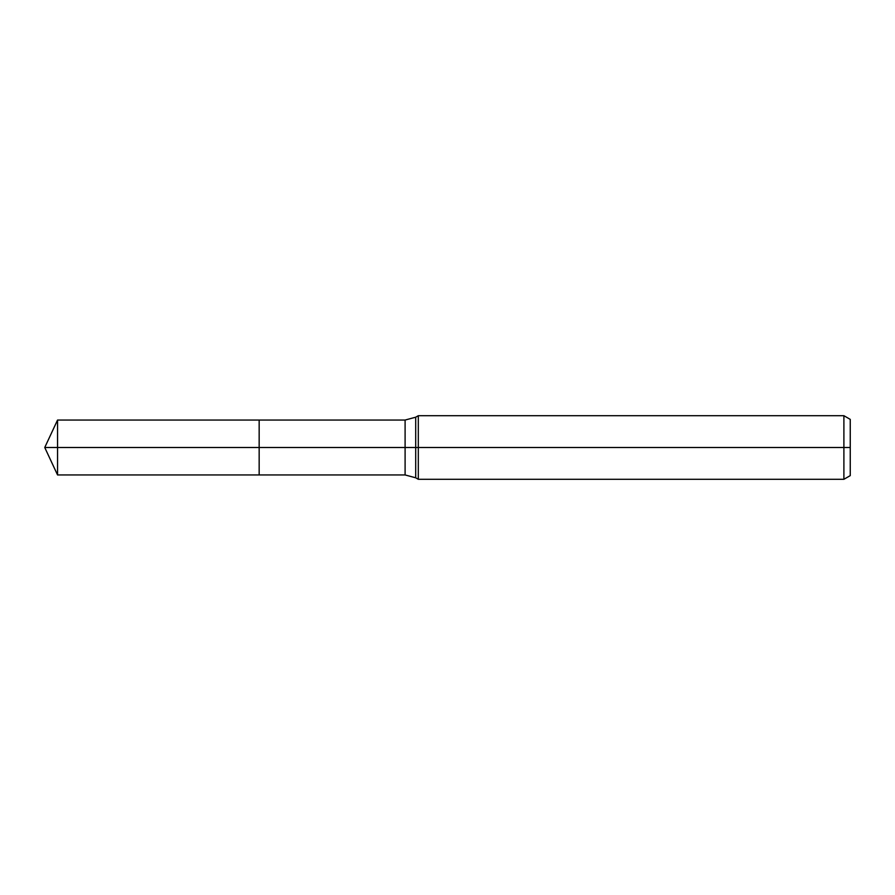 <?xml version="1.0" encoding="UTF-8"?>
<svg xmlns="http://www.w3.org/2000/svg" width="895" height="895" viewBox="0 0 895 895"><rect width="100%" height="100%" fill="white"/><g stroke="black" fill="none" stroke-linecap="round" stroke-linejoin="round"><path stroke-width="0.67" stroke-dasharray="4.47 3.36" d="M259.158 447.5L259.158 474.954L259.158 447.5L44.75 447.5L259.158 447.5L259.158 420.046L259.158 447.5L44.75 447.5M850.25 419.375L850.25 475.625M843.895 415.705L843.895 479.295M418.312 415.705L418.312 479.295M57.548 420.046L57.548 474.954M415.705 417.204L415.705 477.796M405.099 420.046L405.099 474.954"/><path stroke-width="1.34" d="M843.895 479.295L843.895 415.705L850.25 419.375L850.25 475.625L843.895 479.295L418.312 479.295L418.312 415.705L415.705 417.204L415.705 477.796L405.099 474.954L259.158 474.954L259.158 420.046L57.548 420.046L57.548 447.5L44.75 447.5L57.548 474.954L57.548 447.5L259.158 447.5L44.75 447.5L850.25 447.5M57.548 474.954L259.158 474.954L259.158 420.046L405.099 420.046L405.099 474.954M843.895 415.705L418.312 415.705M415.705 477.796L418.312 479.295M415.705 417.204L405.099 420.046M44.75 447.5L57.548 420.046"/></g></svg>
